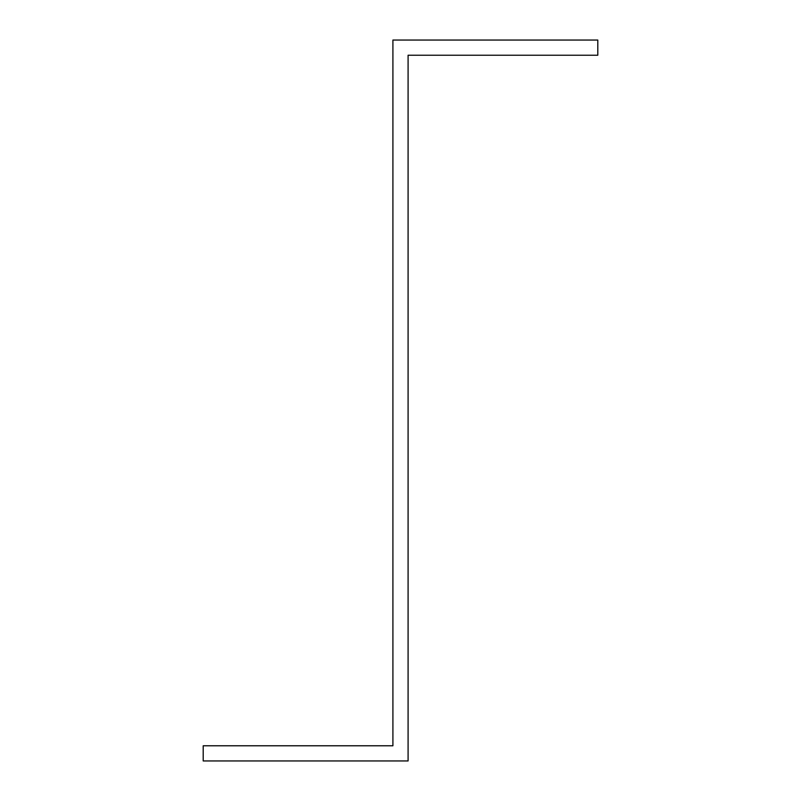 <?xml version="1.0" encoding="UTF-8"?>
<svg xmlns="http://www.w3.org/2000/svg" width="801" height="801" viewBox="0 0 801 801"><rect width="100%" height="100%" fill="white"/><g stroke="black" fill="none" stroke-linecap="round" stroke-linejoin="round"><path stroke-width="1.2" d="M392.911 40.05L392.911 745.771L203.204 745.771L203.204 760.95L408.089 760.95L408.089 55.229L597.796 55.229L597.796 40.05L392.911 40.05"/></g></svg>
